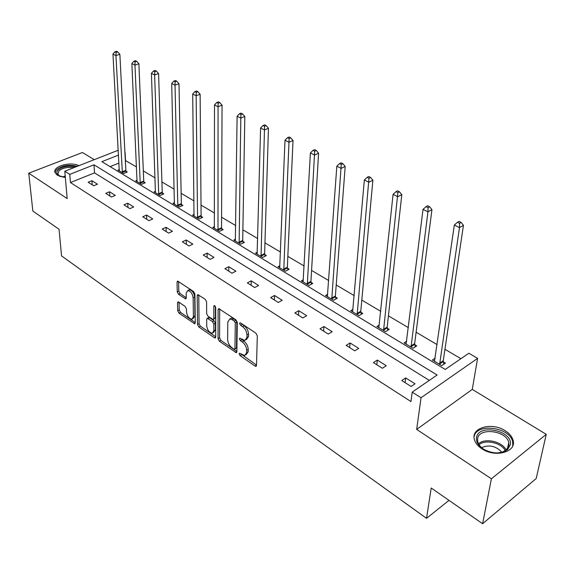 <?xml version="1.0" encoding="UTF-8"?>
<svg xmlns="http://www.w3.org/2000/svg" width="575" height="575" viewBox="0 0 575 575"><rect width="100%" height="100%" fill="white"/><g stroke="black" fill="none" stroke-linecap="round" stroke-linejoin="round"><path stroke-width="0.86" d="M239.114 353.841L240.07 355.637L255.034 366.045L255.889 366.318L256.5 365.427L257.32 335.836L255.904 333.184L240.616 322.963L240.055 322.791L239.603 323.466L240.573 325.292L242.528 326.607C245.295 328.785 246.776 331.581 246.991 334.988L246.941 337.467L244.914 340.465L239.789 338.15L239.358 338.797L240.321 340.616L242.255 341.938C244.993 344.13 246.459 346.897 246.675 350.24L246.625 352.676L244.662 355.573L239.538 353.208L239.114 353.841M240.932 353.963L256.515 365.103M241.363 323.466L244.095 325.738L242.528 326.607M241.141 338.862L243.807 341.061L242.255 341.938M65.342 177.495L57.32 175.231L54.977 172.478C52.519 166.319 70.502 161.295 78.919 165.679M505.166 430.711C509.472 433.457 512.124 436.691 513.101 440.4C516.738 452.007 495.111 457.959 481.922 448.787C477.803 446.056 475.281 442.923 474.339 439.372C470.81 427.671 491.956 421.878 505.166 430.711M546.25 434.341L536.195 478.529L482.612 523.724L491.409 478.788L546.25 434.341L472.276 389.39L477.595 358.369L421.044 397.742L412.21 392.121L437.129 375.015L93.969 164.802L69.762 174.383L64.795 171.228L118.27 150.226M94.228 159.663L82.455 152.512L28.75 173.197L67.174 198.576L64.795 171.228M482.612 523.724L431.207 487.995L426.528 518.341L61.539 255.882L59.052 229.274L32.84 211.047L28.75 173.197M178.739 302.062L178.063 301.839L177.51 302.773L177.697 310.708L178.99 313.145L194.709 323.818L195.263 322.906L194.911 294.026L193.574 291.511L177.603 281.074L177.028 282.052L177.258 291.877L178.566 294.342L185.696 298.942L186.271 297.994L186.185 293.113L187.745 290.533C190.641 291.144 192.438 293.566 193.135 297.8L193.394 316.796L191.899 319.254C189.024 318.636 187.234 316.236 186.516 312.053L186.465 308.926L185.157 306.461L178.739 302.062M472.276 389.39L416.667 429.417L491.409 478.788M416.667 429.417L421.044 397.742M429.324 380.377L94.53 172.881L70.452 182.541L410.967 401.558L412.21 392.121M70.452 182.541L69.762 174.383M218.047 338.725L219.391 341.248L236.268 352.691L236.871 351.792L237.295 322.424L235.908 319.815L218.737 308.61L218.112 309.573L218.047 338.725L219.578 337.877L220.915 340.4L236.871 351.469M214.367 337.755L198.842 326.959L197.527 324.48L197.218 295.572L197.814 294.601L205.246 299.316L206.597 301.861L206.655 313.756L207.999 316.279L213.232 319.571L213.828 318.629L213.821 306.202L214.252 305.526L215.726 307.481L215.704 337.101L215.129 338.007L214.367 337.755L215.704 337.022M426.528 518.341L449.003 500.365M137.13 180.248L135.75 180.823L141.558 184.331L145.238 182.778L143.93 181.995M174.52 202.659L173.01 203.327L179.213 207.072L182.915 205.412L181.52 204.578M214.497 226.6L212.843 227.384L219.485 231.394L223.208 229.612L221.713 228.713M257.348 252.238L255.523 253.165L262.653 257.471L266.39 255.552L264.787 254.588M303.406 279.752L301.372 280.859L309.041 285.488L312.786 283.418L311.061 282.382M353.043 309.336L350.757 310.687L359.023 315.682L362.768 313.44L360.913 312.326M406.698 341.234L404.096 342.901L413.044 348.306L416.774 345.877L414.762 344.669M460.898 358.692L444.949 349.269M437.129 344.641L416.113 332.221M408.379 327.649L388.427 315.848M380.772 311.327L361.812 300.114M354.236 295.643L336.21 284.984M328.72 280.557L311.571 270.415M304.161 266.038L287.831 256.385M280.507 252.051L264.953 242.858M257.708 238.575L242.887 229.813M235.714 225.58L221.583 217.221M214.497 213.03L201.013 205.067M194.005 200.919L181.139 193.315M174.196 189.211L161.92 181.952M155.056 177.891L143.326 170.955M136.534 166.944L125.336 160.511M118.975 163.063L110.098 166.628M435.189 358.124L432.4 360L441.722 365.628L445.438 363.098L443.339 361.84M379.335 324.983L376.905 326.478L385.502 331.667L389.239 329.338L387.306 328.181M327.75 294.271L325.601 295.493L333.558 300.294L337.302 298.145L335.512 297.074M279.953 265.751L278.034 266.757L285.423 271.22L289.16 269.229L287.5 268.23M235.542 239.2L233.809 240.048L240.688 244.202L244.418 242.355L242.873 241.428M194.163 214.425L192.589 215.151L199.007 219.025L202.716 217.307L201.279 216.437M155.516 191.267L154.078 191.892L160.073 195.514L163.767 193.912L162.416 193.099M119.334 169.567L118.012 170.107L123.632 173.506L127.298 172.004L126.033 171.242M118.536 155.07L101.89 161.661L445.237 369.452L468.833 353.251L477.595 358.369M125.522 160.432L125.113 152.461M94.53 172.881L93.969 164.802M91.921 180.694L97.513 184.208L93.703 185.768L88.126 182.239L91.921 180.694L92.223 184.827M109.545 191.77L115.316 195.399L111.493 197.009L105.728 193.365L109.545 191.77L109.803 195.946M127.758 203.219L133.723 206.971L129.885 208.639L123.927 204.873L127.758 203.219L127.973 207.431M146.589 215.057L152.763 218.938L148.903 220.663L142.737 216.768L146.589 215.057L146.762 219.312M166.074 227.305L172.464 231.315L168.59 233.112L162.208 229.073L166.074 227.305L166.197 231.603M186.243 239.976L192.855 244.138L188.974 245.999L182.361 241.816L186.243 239.976L186.314 244.318M207.129 253.108L213.986 257.42L210.091 259.347L203.241 255.02L207.129 253.108L207.151 257.492M228.785 266.721L235.894 271.192L231.984 273.19L224.882 268.697L228.785 266.721L228.749 271.148M251.239 280.837L258.613 285.473L254.703 287.558L247.329 282.893L251.239 280.837L251.138 285.301M274.548 295.485L282.203 300.301L278.286 302.464L270.624 297.627L274.548 295.485L274.376 299.999M298.756 310.701L306.712 315.704L302.788 317.953L294.831 312.929L298.756 310.701L298.511 315.258M323.912 326.514L332.185 331.717L328.26 334.061L319.988 328.828L323.912 326.514L323.588 331.114M350.082 342.966L358.692 348.378L354.768 350.822L346.157 345.374L350.082 342.966L349.672 347.602M377.322 360.087L386.285 365.722L382.368 368.273L373.398 362.602L377.322 360.087L376.819 364.766M405.698 377.926L415.042 383.798L411.139 386.465L401.781 380.549L405.698 377.926L405.102 382.648M245.999 354.804L248.163 351.785L246.625 352.676M243.807 341.061C246.538 343.246 248.012 346.013 248.22 349.356L248.163 351.785M246.272 339.696L248.493 336.591L246.941 337.467M244.095 325.738C246.855 327.915 248.342 330.704 248.551 334.111L248.493 336.591M219.672 308.962L219.578 337.877M233.975 349.14L234.535 349.32L234.952 348.687L235.297 322.927L234.327 321.109L232.293 319.743L229.799 318.974L227.786 322.029L227.635 339.588C227.873 342.88 229.324 345.604 231.977 347.753L233.975 349.14M234.816 349.162L236.49 347.817L234.952 348.687M230.05 318.838L231.358 318.119L233.86 318.888L235.887 320.253L236.857 322.072L236.49 347.817M215.704 336.777L200.366 326.133L198.842 326.959M198.77 294.989L199.058 323.66L200.366 326.133M213.612 319.369L215.373 317.795L215.381 306.36M206.72 325.917C207.424 330.187 209.278 332.637 212.283 333.27L213.835 330.826L213.828 324.127L212.484 321.598L207.273 318.306L206.684 319.24L206.72 325.917M213.282 332.717L215.366 329.985L213.835 330.826M208.445 317.68L209.552 317.709L214.029 320.764L215.373 323.294L215.366 329.985M192.826 318.758L194.925 315.984L193.394 316.796M188.348 290.224L189.297 289.743C192.194 290.353 193.991 292.768 194.688 297.002L194.925 315.984M178.588 281.491L178.796 291.101L180.104 293.559L186.264 297.735M179.048 302.27L179.22 309.918L180.507 312.354L195.256 322.589M443.835 364.191L443.239 360.733L463.457 225.321L459.475 227.607L454.329 225.026L434.477 361.251M439.623 364.363L459.475 227.607L459.547 223.308L461.136 222.403L459.08 221.375L457.484 222.281L459.547 223.308M454.329 225.026L457.484 222.281M461.136 222.403L463.457 225.321M415.236 346.876L414.647 343.584L431.954 209.645L427.958 211.823L423.035 209.357L406.087 344.109M411.032 347.092L427.958 211.823L428.03 207.625L429.633 206.756L427.663 205.778L426.061 206.648L428.03 207.625M423.035 209.357L426.061 206.648M429.633 206.756L431.954 209.645M387.773 330.258L387.183 327.11L401.796 194.63L397.785 196.715L393.07 194.357L378.817 327.635M383.568 330.503L397.871 192.618L399.474 191.784L397.591 190.85L395.981 191.676L397.871 192.618M393.07 194.357L395.981 191.676M399.474 191.784L401.796 194.63M510.334 444.741L507.66 449.506C500.638 454.25 492.416 454.034 482.993 448.845C478.134 445.424 475.985 441.65 476.553 437.518C478.357 423.337 513.101 430.625 510.334 444.741M497.921 452.935L502.73 451.943L506.41 449.794L508.882 445.388L508.746 442.592C506.589 430.524 478.968 427.117 477.631 438.696L477.739 441.765C478.472 444.554 480.42 447.027 483.604 449.183L484.89 449.973M512.771 445.762L512.677 441.859C509.982 426.902 475.798 422.668 474.073 436.993M481.591 447.645C489.217 444.446 495.966 445.977 501.831 452.245M60.533 176.654L58.923 175.813C56.508 174.081 56.192 172.177 57.974 170.085C62.51 166.441 68.454 165.37 75.821 166.894M73.844 167.67C67.412 166.836 62.416 167.95 58.851 170.991L57.91 174.124L59.635 176.23M77.33 166.304C68.792 164.342 61.805 165.514 56.364 169.812L55.042 172.658M361.359 314.288L360.777 311.269L372.895 180.248L368.877 182.246L364.356 179.982L352.597 311.794M357.168 314.554L368.97 178.236L370.58 177.438L368.769 176.539L367.159 177.33L368.97 178.236M364.356 179.982L367.159 177.33M370.58 177.438L372.895 180.248M335.951 298.921L335.376 296.024L345.18 166.455L341.162 168.367L336.821 166.197L327.369 296.556M331.768 299.216L341.262 164.443L342.873 163.681L341.14 162.818L339.523 163.58L341.262 164.443M336.821 166.197L339.523 163.58M342.873 163.681L345.18 166.455M311.485 284.136L310.917 281.355L318.579 153.216L314.561 155.049L310.392 152.964L303.082 281.887M307.316 284.445L314.669 151.211L316.279 150.478L314.611 149.651L313.001 150.377L314.669 151.211M310.392 152.964L313.001 150.377M316.279 150.478L318.579 153.216M287.917 269.898L287.349 267.217L293.027 140.494L289.002 142.255L285.006 140.25L279.68 267.756M283.762 270.221L289.124 138.496L290.734 137.792L289.132 137.001L287.522 137.698L289.124 138.496M285.006 140.25L287.522 137.698M290.734 137.792L293.027 140.494M265.19 256.17L264.629 253.582L268.46 128.268L264.442 129.95L260.59 128.024L257.111 254.121M261.05 256.5L264.565 126.27L266.175 125.602L264.629 124.833L263.027 125.508L264.565 126.27M260.59 128.024L263.027 125.508M266.175 125.602L268.46 128.268M243.261 242.93L242.708 240.429L244.821 116.502L240.81 118.119L237.108 116.265L235.34 240.975M239.143 243.268L240.81 118.119L240.939 114.511L242.542 113.872L241.062 113.131L239.459 113.778L240.939 114.511M237.108 116.265L239.459 113.778M242.542 113.872L244.821 116.502M222.094 230.151L221.54 227.736L222.058 105.175L218.062 106.734L214.497 104.945L214.324 228.275M217.99 230.496L218.062 106.734L218.198 103.191L219.794 102.573L218.371 101.861L216.768 102.487L218.198 103.191M214.497 104.945L216.768 102.487M219.794 102.573L222.058 105.175M201.645 217.803L201.099 215.474L200.129 94.257L196.14 95.759L192.704 94.034L194.019 216.013M197.563 218.155L196.14 95.759L196.283 92.288L197.879 91.691L196.499 91.008L194.903 91.605L196.283 92.288M192.704 94.034L194.903 91.605M197.879 91.691L200.129 94.257M181.88 205.879L181.341 203.615L178.983 83.734L175.016 85.179L171.695 83.519L174.39 204.161M177.819 206.231L175.016 85.179L175.152 81.772L176.748 81.197L175.418 80.543L173.83 81.111L175.152 81.772M171.695 83.519L173.83 81.111M176.748 81.197L178.983 83.734M162.761 194.343L162.229 192.151L158.585 73.578L154.625 74.973L151.426 73.37L155.415 192.697M158.729 194.702L154.625 74.973L154.776 71.631L156.357 71.077L155.077 70.445L153.496 70.991L154.776 71.631M151.426 73.37L153.496 70.991M156.357 71.077L158.585 73.578M144.268 183.188L143.743 181.06L138.891 63.775L134.952 65.119L131.862 63.573L137.044 181.607M140.257 183.54L134.952 65.119L135.103 61.841L136.678 61.309L135.441 60.691L133.86 61.223L135.103 61.841M131.862 63.573L133.86 61.223M136.678 61.309L138.891 63.775M126.356 172.385L125.839 170.322L119.866 54.309L115.942 55.602L112.959 54.108L119.262 170.861M122.374 172.737L115.942 55.602L116.1 52.382L117.667 51.865L116.473 51.276L114.899 51.786L116.1 52.382M112.959 54.108L114.899 51.786M117.667 51.865L119.866 54.309M241.608 354.753L240.07 355.637M242.14 324.429L240.573 325.292M241.867 339.739L240.321 340.616M248.22 349.356L246.675 350.24M248.551 334.111L246.991 334.988M256.507 365.175L255.034 366.045M219.492 308.84L218.112 309.573M236.871 351.627L235.463 352.432M220.915 340.4L219.391 341.248M236.857 322.072L235.297 322.927M235.887 320.253L234.327 321.109M233.86 318.888L232.293 319.743M199.058 323.66L197.527 324.48M198.583 294.867L197.218 295.572M215.373 317.795L213.828 318.629M214.784 305.692L213.821 306.202M215.373 323.294L213.828 324.127M214.029 320.764L212.484 321.598M209.552 317.709L208.006 318.536M194.688 297.002L193.135 297.8M186.271 298.08L185.013 298.727M180.104 293.559L178.566 294.342M178.796 291.101L177.258 291.877M178.401 281.369L177.028 282.052M195.263 322.906L193.991 323.581M180.507 312.354L178.99 313.145M179.22 309.918L177.697 310.708M178.811 302.105L177.51 302.773M443.275 361.502L439.552 364.025M443.239 360.733L439.523 363.256M414.69 344.339L410.96 346.761M414.647 343.584L410.917 345.999M387.234 327.858L383.496 330.179M387.183 327.11L383.446 329.425M478.508 443.799C484.962 437.618 502.378 441.507 506.115 450.045M505.288 450.656C501.45 442.714 485.372 439.12 479.033 444.712M62.222 177.078L65.212 175.986M65.291 176.928L63.926 177.359M360.834 312.002L357.089 314.238M360.777 311.269L357.032 313.497M335.441 296.757L331.696 298.899M335.376 296.024L331.624 298.166M310.989 282.073L307.237 284.136M310.917 281.355L307.165 283.41M287.428 267.928L283.683 269.912M287.349 267.217L283.604 269.193M264.708 254.287L260.971 256.198M264.629 253.582L260.885 255.494M242.794 241.126L239.063 242.966M242.708 240.429L238.97 242.269M221.634 228.426L217.911 230.201M221.54 227.736L217.817 229.511M201.2 216.15L197.484 217.868M201.099 215.474L197.383 217.185M181.441 204.29L177.74 205.943M181.341 203.615L177.639 205.275M162.337 192.819L158.65 194.415M162.229 192.151L158.542 193.753M143.851 181.714L140.178 183.26M143.743 181.06L140.063 182.606M125.954 170.969L122.295 172.464M125.839 170.322L122.18 171.817M513.101 440.4L512.742 442.153M256.313 366.067L255.889 366.318M236.67 352.461L236.268 352.691M231.358 318.119L229.799 318.974M208.811 317.479L207.273 318.306M215.503 337.798L215.129 338.007M189.297 289.743L187.745 290.533M506.41 449.794L507.66 449.506M483.604 449.183L482.993 448.845M507.531 448.572L508.746 442.592M59.52 176.173L58.923 175.813"/></g></svg>
